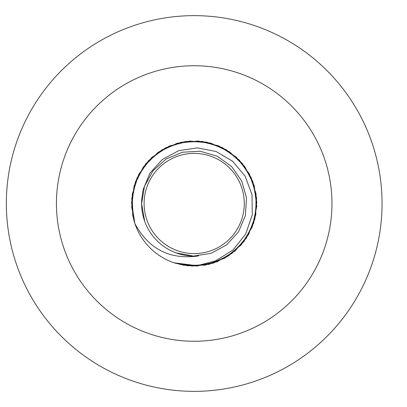 <?xml version="1.0" encoding="UTF-8"?>
<svg xmlns="http://www.w3.org/2000/svg" width="407" height="407" viewBox="0 0 407 407"><rect width="100%" height="100%" fill="white"/><g stroke="black" fill="none" stroke-linecap="round" stroke-linejoin="round"><path stroke-width="0.61" d="M331.964 203.5A137.764 137.764 0 0 1 125.315 322.807A137.764 137.764 0 0 1 125.315 84.193A137.764 137.764 0 0 1 331.964 203.5M382.056 203.5A187.861 187.861 0 0 1 100.27 366.193A187.861 187.861 0 0 1 100.27 40.807A187.861 187.861 0 0 1 382.056 203.5M144.103 203.5A50.097 50.097 0 0 0 198.301 253.429A50.097 50.097 0 0 0 244.22 200.763A50.097 50.097 0 0 0 192.832 153.424A50.097 50.097 0 0 0 144.103 203.5M199.257 265.089L215.451 260.943L233.008 249.984L245.736 233.964L252.279 214.83L252.04 194.846L245.202 176.317L232.697 161.32L216.081 151.501L197.359 147.863L178.729 150.687L162.337 159.478L150 173.082L143.03 189.82L141.773 199.196A52.6 52.6 0 0 0 198.504 255.927C169.892 259.971 148.677 249.16 134.854 223.494A62.622 62.622 0 0 0 174.206 262.841L195.009 265.43L199.257 265.089M134.854 223.494L131.583 202.696L135.389 181.99L145.838 163.716L161.757 149.939L181.344 142.216L202.381 141.417L222.497 147.639L239.408 160.175L251.216 177.605L256.573 197.965L254.884 218.951L246.332 238.192L231.888 253.505L213.187 263.171L192.333 266.092L174.242 262.856M134.875 223.54L132.702 215.313L132.265 194.266L138.823 174.262L151.643 157.56L169.271 146.052L189.723 141.041L210.673 143.086L229.767 151.964L244.836 166.661L254.182 185.526L256.751 206.42L252.248 226.989L241.183 244.897L224.806 258.13L204.97 265.186L183.918 265.272L174.389 262.897M174.354 262.886L188.105 265.822L209.101 264.321L228.419 255.942L243.864 241.641L253.698 223.021L256.807 202.203L252.833 181.527L242.236 163.334L226.211 149.679L206.563 142.114L185.521 141.483L165.461 147.863L148.647 160.536L136.981 178.057L131.782 198.463L133.638 219.434L134.865 223.514L131.67 206.919L134.071 186.004L143.269 167.063L158.221 152.243L177.243 143.218L198.178 141.005L218.666 145.859L236.386 157.224L249.338 173.825L256.059 193.773L255.784 214.825L248.55 234.595L235.175 250.854L217.165 261.757L196.556 266.076L175.687 263.319L174.216 262.846M176.078 252.879L193.478 256.095L210.958 253.358L226.541 244.983L238.466 231.909L245.385 215.624L246.505 197.965L241.712 180.932L231.542 166.453L217.145 156.166L200.147 151.236L182.484 152.218L166.142 159.005L152.976 170.828L144.475 186.345L141.6 203.805L144.673 221.23"/></g></svg>
